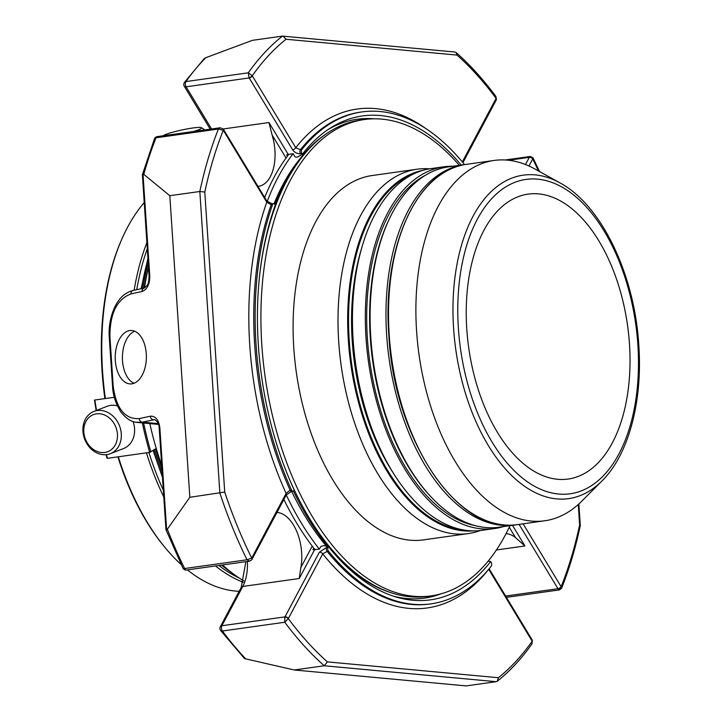 <?xml version="1.0" encoding="UTF-8"?>
<svg xmlns="http://www.w3.org/2000/svg" width="722" height="722" viewBox="0 0 722 722"><rect width="100%" height="100%" fill="white"/><g stroke="black" fill="none" stroke-linecap="round" stroke-linejoin="round"><path stroke-width="1.08" d="M538.648 193.884A143.868 80.196 -98 0 1 628.682 334.773A143.868 80.196 -98 0 1 568.142 479.056A143.868 80.196 -98 0 1 557.61 479.291A143.868 80.196 -98 0 1 467.576 338.401A143.868 80.196 -98 0 1 528.116 194.119A143.868 80.196 -98 0 1 538.648 193.884M88.571 444.779A19.864 16.353 68.7 0 1 96.459 413.841A19.864 16.353 68.7 0 1 116.865 440.808A19.864 16.353 68.7 0 1 88.571 444.779M163.1 135.781A19.864 2.157 167.8 0 1 182.693 129.798A19.864 2.157 167.8 0 1 201.456 127.704A19.864 2.157 167.8 0 1 193.334 131.53M88.355 445.844A22.653 18.646 68.7 0 1 93.887 411.459A22.653 18.646 68.7 0 1 119.491 425.8A22.653 18.646 68.7 0 1 110.34 453.678A22.653 18.646 68.7 0 1 88.355 445.844M133.11 421.567A22.653 18.646 68.7 0 1 123.615 448.506L110.34 453.678M93.887 411.459L107.163 406.287A22.653 18.646 68.7 0 1 117.37 405.836M201.456 127.704L204.741 129.789A22.653 2.455 167.8 0 1 204.877 129.906M104.88 398.607A208.496 116.215 -98 0 1 102.118 371.767A208.496 116.215 -98 0 1 121.242 240.525L121.856 239.108A210.264 117.208 -98 0 1 144.229 202.548M181.177 564.55A210.264 117.208 -98 0 1 165.212 547.736L164.228 546.545A208.496 116.215 -98 0 1 117.903 456.855M105.358 398.535A210.264 117.208 -98 0 1 102.569 371.469A210.264 117.208 -98 0 1 121.856 239.108M239.162 591.291A210.264 117.208 -98 0 1 187.422 569.893M165.212 547.736A210.264 117.208 -98 0 1 118.336 456.791M146.882 242.61A210.264 117.208 82 0 0 134.121 290.262M146.431 452.847A210.264 117.208 82 0 0 163.786 496.998M215.517 565.949A210.264 117.208 82 0 0 243.377 582.338M147.288 248.693A208.496 116.215 82 0 0 136.738 289.684M148.912 452.495A208.496 116.215 82 0 0 163.334 490.229M218.91 565.47A208.496 116.215 82 0 0 239.172 577.997M106.432 454.634A261.174 145.582 82 0 0 107.461 458.317L149.68 452.387L156.232 448.407M96.54 410.421A261.174 145.582 82 0 1 94.862 400.015L114.311 397.28M155.374 419.915L153.452 419.735A3.538 2.852 -102.3 0 1 150.338 416.188C155.627 415.89 158.804 419.888 159.887 428.182L159.228 428.453C159.201 424.256 157.631 421.323 154.517 419.644L142.396 422.144A3.538 2.852 -102.3 0 1 139.292 418.598L150.338 416.188M133.128 290.479A3.538 2.852 77.7 0 0 131.007 293.899L142.063 291.489A3.538 2.852 -102.3 0 1 144.183 288.06L133.128 290.479C125.086 292.482 118.913 298.141 114.599 307.464C109.067 319.665 108.733 331.29 109.275 337.3L109.934 337.03C109.825 313.7 116.856 299.323 131.007 293.899M136.196 422.307L142.396 422.144L158.172 423.606M519.082 524.389L557.962 588.701A3.538 1.976 82 0 0 558.16 588.999A2.653 1.543 -36.6 0 0 561.138 586.706L561.59 588.24C569.27 568.945 575.506 548.07 580.28 525.616L579.64 524.912L578.277 504.47M561.59 588.24L559.487 589.892L558.16 588.999M538.477 170.97A348.374 194.191 82 0 0 532.719 158.921L533.062 157.919L539.542 171.565M184.444 82.407L204.254 58.581L205.815 57.679L252.42 40.333L282.437 36.109L454.905 52.02L456.142 52.553L457.035 55.089L286.038 39.259A348.374 194.191 82 0 0 252.267 75.792L248.296 72.814L249.009 77.615A3.538 1.976 82 0 0 249.189 77.94L186.086 86.811A3.538 1.976 -98 0 1 185.328 84.266A3.538 1.976 -98 0 1 185.915 81.577A3.538 2.527 -144.7 0 0 184.444 82.407A3.538 3.538 0 0 0 184.3 86.288A3.538 1.787 -31.2 0 0 186.086 86.811L211.573 128.967M283.006 36.1L286.038 39.259M462.333 161.927L496.077 98.445A0.884 0.496 82 0 0 496.113 98.373L495.924 96.504C483.379 79.582 470.112 64.926 456.142 52.553M220.616 630.477A3.538 2.058 -36.6 0 0 222.412 631.01A3.538 1.976 -98 0 1 221.455 628.176A3.538 1.976 -98 0 1 221.88 625.748A3.538 2.328 -152 0 0 220.336 626.696A3.538 3.538 0 0 0 220.616 630.477L244.541 658.599L294.242 669.98L466.15 685.9L496.176 681.685L497.332 681.18L498.397 677.723A348.374 194.191 82 0 0 532.168 641.19L532.006 643.834C521.501 658.726 509.94 671.171 497.332 681.18M294.242 669.98L324.259 665.765L327.4 661.884L498.397 677.723M488.198 569.893A251.915 140.42 82 0 1 322.725 553.891A2.653 1.751 28 0 0 319.35 552.24L326.669 547.348A2.653 1.48 82 0 0 327.129 551.382L322.725 553.891L288.358 618.537A0.884 0.496 82 0 0 288.322 618.61L284.784 622.247A351.912 196.158 82 0 0 324.259 665.765L496.176 681.685M142.396 174.832L143.786 174.354L169.814 195.707L189.841 497.287L224.722 492.052A348.374 194.191 82 0 0 251.716 558.052L247.014 559.767L184.633 568.53A3.538 1.498 153.8 0 1 182.892 568.07A3.538 3.538 0 0 0 186.556 570.01A3.538 1.976 -98 0 1 184.633 568.53A351.912 196.158 -98 0 1 167.351 529.226L166.629 529.713L166.538 529.253M169.814 195.707L199.832 191.492L204.795 192.07L224.722 492.052M272.555 204.588L271.174 204.777L266.779 202.187L223.351 130.348A0.884 0.496 82 0 0 223.297 130.276L218.405 129.03A351.912 196.158 82 0 0 199.832 191.492L219.867 493.072A351.912 196.158 82 0 0 247.014 559.767L249.559 561.165L251.698 559.893A2.653 1.895 -144.8 0 0 251.716 558.052A0.884 0.496 82 0 0 251.752 557.989L286.12 493.352L290.127 490.175L291.507 489.985A248.368 138.444 -98 0 1 272.555 204.588A2.653 1.48 -98 0 1 273.512 203.595A2.653 1.48 -98 0 1 274.82 204.461L275.253 205.174A244.325 136.187 -98 0 0 294.161 489.886L293.818 490.536A2.653 1.48 -98 0 1 293.006 491.204A2.653 1.48 -98 0 1 291.507 489.985M146.286 353.816A26.741 15.586 90.7 0 1 130.474 383.933A26.741 15.586 90.7 0 1 115.213 357.011A26.741 15.586 90.7 0 1 131.115 330.468A26.741 15.586 90.7 0 1 146.286 353.816M167.351 529.226L189.841 497.287M162.125 472.071A212.918 118.688 -98 0 1 154.472 449.58M142.739 288.376A212.918 118.688 -98 0 1 148.227 262.754M161.836 467.775A212.033 118.191 -98 0 1 155.546 448.867M144.048 288.087A212.033 118.191 -98 0 1 148.488 266.716M149.833 423.606A218.288 121.675 82 0 0 161.674 465.293M222.529 564.965A218.288 121.675 82 0 0 243.837 580.894M148.515 267.14A218.288 121.675 82 0 0 144.481 287.97M143.786 174.354A351.912 196.158 -98 0 1 156.024 137.794A3.538 1.976 -98 0 1 157.252 136.602A3.538 3.538 0 0 0 154.454 138.795A3.538 2.103 21.6 0 1 156.024 137.794L218.405 129.03L220.138 127.767L223.251 128.994A2.653 1.543 -36.6 0 1 223.297 130.276A348.374 194.191 82 0 0 204.795 192.07M496.42 549.974L524.939 545.967L515.562 537.682A38.338 21.371 82 0 0 506.032 533.675M528.955 166.006L532.683 158.984A0.884 0.496 82 0 1 532.719 158.921A2.653 1.895 -144.8 0 0 529.47 157.071L530.3 156.457L533.062 157.919M267.167 201.546A246.563 137.433 -98 0 1 293.105 153.714L294.865 156.629L295.993 157.188L297.735 156.945L302.337 154.228L301.904 153.515A2.653 1.48 -98 0 1 301.832 149.526A248.368 138.444 -98 0 1 361.966 111.928A248.368 138.444 -98 0 1 464.517 164.589A2.653 1.48 -98 0 1 464.535 164.607M426.233 128.823A251.915 140.42 82 0 0 295.74 147.712L300.451 149.716L301.832 149.526M488.153 561.138L490.689 561.536L491.122 562.257A2.653 1.48 -98 0 1 491.195 566.247A248.368 138.444 -98 0 1 431.061 603.845A248.368 138.444 -98 0 1 328.51 551.184A2.653 1.48 -98 0 1 328.05 547.159L328.393 546.509L323.555 545.606L320.767 546.554L319.368 549.171L312.915 549.704L313.763 548.106M319.35 552.24L284.982 616.877A3.538 1.976 82 0 0 284.847 617.175L284.784 622.247L222.412 631.01A351.912 196.158 -98 0 0 245.751 658.915M220.336 626.696L241.22 587.41A3.538 2.328 28 0 1 242.763 586.454L299.251 578.521L300.839 567.555A38.338 21.371 82 0 0 276.95 512.449M186.556 570.01L249.559 561.165M257.944 186.357A38.338 21.371 82 0 0 258.575 186.285A38.338 21.371 82 0 0 272.104 134.969L268.963 122.541L288.222 154.4L286.688 154.878L287.437 156.114M440.98 593.836A241.78 134.77 -98 0 1 424.401 598.123A241.78 134.77 -98 0 1 393.634 596.237M490.689 561.536A244.325 136.187 -98 0 1 396.513 597.13A244.325 136.187 -98 0 1 328.393 546.509M326.407 546.139A236.103 131.612 82 0 1 291.643 491.393L286.282 494.904A2.653 1.751 -152 0 0 286.12 493.352A251.915 140.42 82 0 1 266.779 202.187A2.653 1.345 -31.2 0 0 266.869 201.122L272.131 203.794L273.512 203.595M423.525 598.24A241.78 134.77 82 0 0 437.523 594.711M295.74 147.712A2.653 1.345 148.8 0 1 292.627 149.788L249.189 77.94A2.653 1.345 148.8 0 0 252.312 75.873L295.74 147.712M293.105 153.714L288.222 154.4M328.077 129.554A241.78 134.77 -98 0 1 357.128 119.265A241.78 134.77 -98 0 1 374.258 118.814M302.337 154.228A244.325 136.187 -98 0 1 330.595 127.902A244.325 136.187 -98 0 1 461.223 165.076M370.684 118.922A241.78 134.77 82 0 0 356.253 119.392M340.838 560.651A229.831 128.11 -98 0 1 339.854 559.776M278.909 192.63A229.831 128.11 -98 0 1 287.13 178.307M325.017 134.716A239.569 133.534 82 0 0 274.92 204.633M293.403 491.032A239.569 133.534 82 0 0 327.923 546.428M337.58 557.33A239.569 133.534 82 0 0 389.266 592.121M509.958 525.67A240.498 134.057 -98 0 1 431.278 595.867L427.641 596.372A240.498 134.057 -98 0 1 288.231 476.312M259.794 273.873A240.498 134.057 -98 0 1 360.729 120.051L364.366 119.536A240.498 134.057 -98 0 1 381.974 119.139A240.498 134.057 -98 0 1 459.336 165.338M431.278 595.867A240.498 134.057 -98 0 1 265.064 376.352A240.498 134.057 -98 0 1 364.366 119.536M468.325 533.576L423.417 539.885A183.966 102.551 -98 0 1 293.8 348.067A183.966 102.551 -98 0 1 372.227 175.518L417.145 169.21A183.966 102.551 82 0 0 341.181 365.657A183.966 102.551 82 0 0 468.325 533.576A183.966 102.551 82 0 0 480.166 530.607L480.401 530.517M429.59 168.822L429.346 168.804A183.966 102.551 82 0 0 417.145 169.21M392.759 472.215A176.177 98.201 -98 0 1 361.406 249.018M452.865 166.25A182.639 101.811 82 0 0 443.895 166.791L431.007 168.605A182.639 101.811 82 0 0 355.603 363.635A182.639 101.811 82 0 0 481.827 530.336L494.705 528.531A182.639 101.811 82 0 0 503.478 526.582M443.895 166.791A182.639 101.811 82 0 0 368.482 361.821A182.639 101.811 82 0 0 494.705 528.531M425.619 175.148A180.247 100.475 82 0 0 367.381 338.221A180.247 100.475 82 0 0 474.841 525.526M516.113 524.786A181.935 101.414 -98 0 1 514.849 524.984L498.974 527.213A181.935 101.414 -98 0 1 370.801 337.526A181.935 101.414 -98 0 1 448.362 166.881L464.228 164.652A181.935 101.414 -98 0 1 465.5 164.49M514.849 524.984A181.935 101.414 -98 0 1 386.667 335.297A181.935 101.414 -98 0 1 464.228 164.652M559.947 182.892L535.047 169.065A181.935 101.414 82 0 0 494.146 160.446A181.935 101.414 82 0 0 416.585 331.091A181.935 101.414 82 0 0 544.758 520.779A181.935 101.414 82 0 0 581.706 501.23L601.841 481.078C628.663 454.698 642.76 401.351 638.808 345.161C634.647 274.586 601.48 204.994 559.947 182.892A163.325 91.044 82 0 0 453.596 328.339A163.325 91.044 82 0 0 509.317 473.154A163.325 91.044 82 0 0 601.841 481.078M315.072 549.776A246.563 137.433 -98 0 1 283.854 499.471M264.685 197.503A246.563 137.433 -98 0 1 288.809 154.318M319.368 549.171A246.563 137.433 -98 0 1 286.264 494.94M298.583 160.591A236.103 131.612 82 0 0 274.071 203.703M347.092 567.041A236.103 131.612 82 0 0 356.731 574.522M134.707 331.227A26.741 15.586 -89.3 0 0 122.406 357.101A26.741 15.586 -89.3 0 0 134.084 383.256M150.853 451.99A260.281 145.086 -98 0 1 143.606 423.029M149.68 452.387A261.174 145.582 -98 0 1 142.324 422.911M143.019 174.201L149.761 275.732L149.102 276.003L148.768 280.93C147.694 283.304 149.301 284.161 144.183 288.06M149.761 275.732C149.797 284.251 147.225 289.504 142.063 291.489M109.275 337.3L112.515 386.044L113.164 385.774L109.934 337.03M139.292 418.598C124.834 419.428 116.125 408.49 113.164 385.774M505.626 596.056L557.962 588.701A2.653 1.345 -31.2 0 0 561.084 586.634A0.884 0.496 82 0 0 561.138 586.706A348.374 194.191 82 0 0 579.64 524.912M282.437 36.109A351.912 196.158 82 0 0 248.296 72.814L185.915 81.577A351.912 196.158 -98 0 1 205.815 57.679M496.077 98.445A2.653 1.751 28 0 1 496.24 99.997L496.402 99.654A2.653 1.579 21.7 0 0 496.113 98.373A348.374 194.191 82 0 0 457.035 55.089M284.847 617.175A2.653 1.579 21.7 0 1 288.322 618.61A348.374 194.191 82 0 0 327.4 661.884M166.629 529.713L159.887 428.182M153.398 450.293A212.918 118.688 82 0 0 162.396 476.141M221.645 565.082A212.918 118.688 82 0 0 232.529 573.304M147.992 259.27A212.918 118.688 82 0 0 141.494 288.647M252.312 75.873A0.884 0.496 82 0 1 252.267 75.792A2.653 1.128 153.7 0 1 249.009 77.615M532.285 640.197A2.653 1.128 153.7 0 1 532.367 640.324L532.367 640.324A2.653 1.128 153.7 0 1 532.168 641.19A0.884 0.496 82 0 0 532.123 641.109L488.704 569.288M489.137 568.783L532.213 640.044A2.653 1.345 148.8 0 1 532.123 641.109M515.562 537.682L509.236 527.213M523.116 523.82L561.084 586.634M529.47 157.071A3.538 1.976 82 0 0 529.316 157.333L508.514 160.257M532.683 158.984A2.653 1.751 -152 0 0 529.316 157.333L525.481 164.535M361.966 111.928L360.576 112.127A248.368 138.444 82 0 0 300.451 149.716A2.653 1.48 82 0 0 300.523 153.714C297.238 153.858 294.603 152.55 292.627 149.788M495.933 96.504L496.402 99.654A2.653 1.579 21.7 0 1 496.321 99.807M431.061 603.845L429.68 604.034A248.368 138.444 82 0 1 327.129 551.382L328.51 551.184M247.402 561.463A38.338 21.371 -98 0 1 242.763 586.454L221.88 625.748L284.982 616.877A2.653 1.751 28 0 1 288.358 618.537M300.839 567.555L312.229 546.112M251.816 559.703A2.653 1.751 -152 0 0 251.915 559.541A2.653 1.751 -152 0 0 251.752 557.989M272.131 203.794A2.653 1.48 -98 0 0 271.174 204.777A248.368 138.444 82 0 0 290.127 490.175A2.653 1.48 -98 0 0 291.625 491.393L293.006 491.204M223.351 130.348A2.653 1.345 -31.2 0 0 223.441 129.274A2.653 1.345 -31.2 0 0 223.342 129.157M286.038 158.019L272.104 134.969M524.939 545.967L512.458 525.318M326.669 547.348L328.05 547.159M223.224 128.967L268.963 122.541M299.251 578.521L314.494 549.857M300.523 153.714L301.904 153.515M292.338 485.753A239.569 133.534 -98 0 1 289.071 478.334M260.046 271.698A239.569 133.534 -98 0 1 261.147 263.665M422.857 170.365A182.125 101.513 82 0 0 349.683 355.332A182.125 101.513 82 0 0 463.353 530.832A182.125 101.513 82 0 0 473.506 530.887M464.436 530.128A181.421 101.125 -98 0 1 463.786 530.074A181.421 101.125 -98 0 1 351.605 363.608A181.421 101.125 -98 0 1 414.356 173.587M428.489 494.11A180.247 100.475 -98 0 1 370.296 337.815A180.247 100.475 -98 0 1 389.718 218.116M389.212 334.936A181.935 101.414 82 0 0 517.394 524.623C458.723 536.022 394.004 439.906 388.833 335.044C381.983 247.168 417.117 169.499 466.773 164.291A181.935 101.414 82 0 0 389.212 334.936M637.878 344.899A158.732 88.481 -98 0 1 512.313 468.786A158.732 88.481 -98 0 1 494.2 196.077A158.732 88.481 -98 0 1 637.878 344.899M94.474 400.069L96.17 410.565M106.044 454.68L107.055 458.271M112.515 386.044C112.867 394.934 115.592 403.472 120.7 411.657C125.854 418.471 131.386 422.063 137.288 422.442L158.461 424.41M578.854 503.956L580.289 525.535M159.228 428.453L165.952 529.614L182.892 568.07M141.124 288.728L147.929 258.368M234.47 574.748L221.392 565.118M162.477 477.314L153.073 450.519M154.454 138.795L142.396 174.697M149.102 276.003L142.387 174.832M532.015 643.834L532.213 640.044M241.22 587.41L245.868 561.68M286.282 494.904L251.698 559.893M266.869 201.122L223.251 128.994M506.402 597.347L559.487 589.892M157.252 136.602L220.138 127.767M210.219 129.157L184.3 86.288M496.24 99.997L462.928 162.649M505.192 159.986L530.3 156.457M517.394 524.623L544.758 520.779M466.773 164.291L494.146 160.446"/></g></svg>
